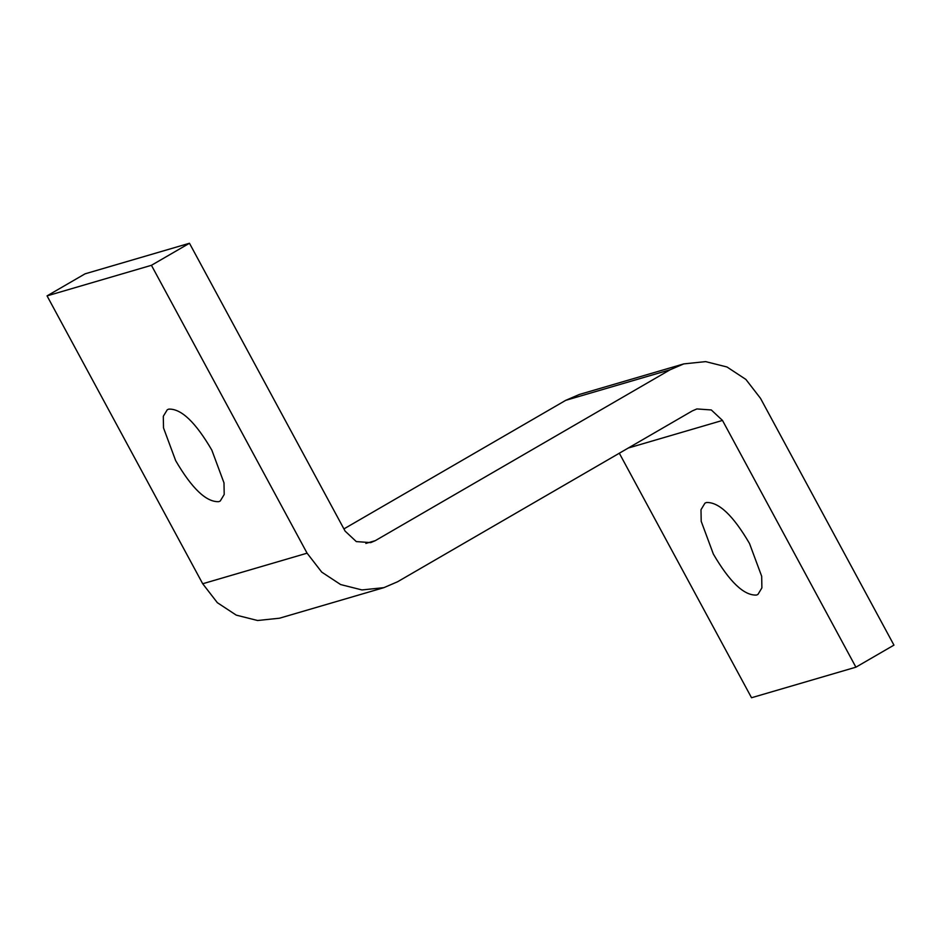<?xml version="1.0" encoding="UTF-8"?>
<svg xmlns="http://www.w3.org/2000/svg" width="941" height="941" viewBox="0 0 941 941"><rect width="100%" height="100%" fill="white"/><g stroke="black" fill="none" stroke-linecap="round" stroke-linejoin="round"><path stroke-width="1.41" d="M218.771 501.659C206.326 502.235 191.964 488.579 175.685 460.678L163.511 427.908L163.299 416.287L167.275 409.747L168.733 409.123C181.178 408.535 195.54 422.203 211.819 450.104L223.993 482.874L224.205 494.484L220.229 501.035L218.771 501.659M756.458 595.065C744.013 595.641 729.651 581.985 713.372 554.084L701.198 521.302L700.998 509.693L704.962 503.141L706.42 502.518C718.865 501.941 733.227 515.609 749.507 543.498L761.681 576.28L761.892 587.89L757.928 594.441L756.458 595.065M345.124 531.136L356.31 541.593L370.719 542.616L375.271 540.663L670.11 369.766L683.742 363.908L705.644 361.615L726.981 366.99L745.895 379.435L760.528 398.372L893.95 645.126L855.91 667.181L722.488 420.427L711.302 409.958L696.893 408.935L692.353 410.888L397.502 581.797L383.869 587.654L361.967 589.936L340.642 584.561L321.728 572.116L307.084 553.179L151.43 265.303L189.47 243.26L345.124 531.136M683.742 363.908L579.362 394.467L565.729 400.337L343.924 528.901M619.319 453.221L751.53 697.74L855.91 667.181M189.47 243.26L85.09 273.819L47.05 295.874L202.703 583.749L217.347 602.687L236.262 615.132L257.587 620.507L279.489 618.213L383.869 587.654M47.05 295.874L151.43 265.303M365.861 543.428L375.271 540.663M565.729 400.337L670.11 369.766M628.317 448.01L722.488 420.427M202.703 583.749L307.084 553.179"/></g></svg>
